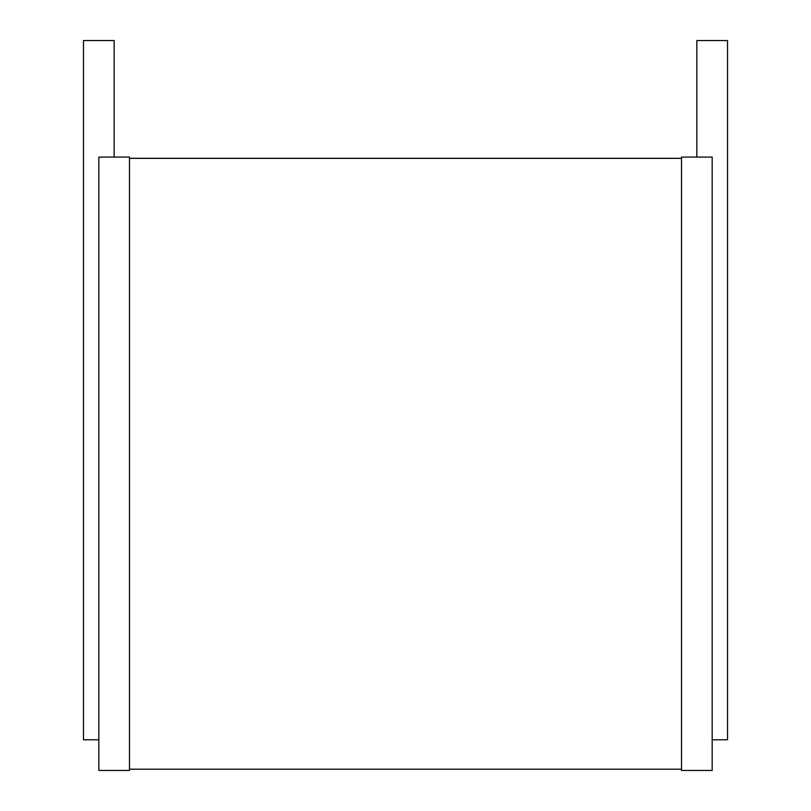 <?xml version="1.0" encoding="UTF-8"?>
<svg xmlns="http://www.w3.org/2000/svg" width="811" height="811" viewBox="0 0 811 811"><rect width="100%" height="100%" fill="white"/><g stroke="black" fill="none" stroke-linecap="round" stroke-linejoin="round"><path stroke-width="1.22" d="M114.158 157.091L114.158 40.55L83.482 40.55L83.482 739.784L98.82 739.784M98.82 157.091L129.486 157.091L129.486 770.45L98.82 770.45L98.82 157.091M129.486 158.317L681.514 158.317M129.486 769.223L681.514 769.223M681.514 157.091L681.514 770.45L712.18 770.45L712.18 157.091L681.514 157.091M696.842 157.091L696.842 40.55L727.518 40.55L727.518 739.784L712.18 739.784"/></g></svg>
